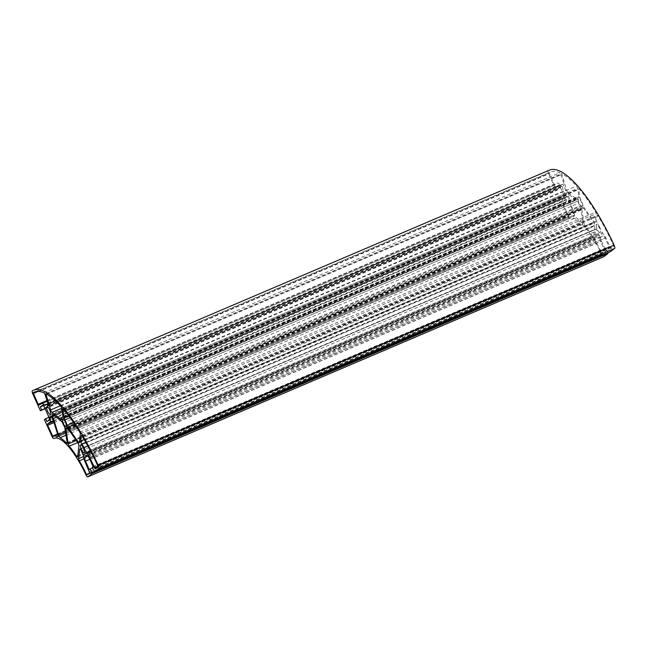 <?xml version="1.0" encoding="UTF-8"?>
<svg xmlns="http://www.w3.org/2000/svg" width="647" height="647" viewBox="0 0 647 647"><rect width="100%" height="100%" fill="white"/><g stroke="black" fill="none" stroke-linecap="round" stroke-linejoin="round"><path stroke-width="0.49" stroke-dasharray="3.23 2.43" d="M607.759 252.823L605.972 248.877L605.204 249.459L601.411 241.072A3.51 1.011 66.9 0 1 600.796 237.247L602.939 235.613A3.51 1.011 66.9 0 1 603.004 235.581A3.51 1.011 66.9 0 1 605.212 238.177L608.981 246.539L608.229 247.114L610.315 251.732M549.44 170.121A105.016 30.183 -113.1 0 0 548.26 170.735A2.928 0.841 -113.1 0 0 548.753 173.938L556.331 190.711L557.528 189.797L556.202 186.878L558.369 185.228A3.51 1.011 66.9 0 1 558.434 185.188A3.51 1.011 66.9 0 1 560.634 187.792L564.378 196.073A3.51 1.011 66.9 0 1 564.993 199.899L562.817 201.549L561.475 198.572L560.286 199.47L567.872 216.276A2.928 0.841 -113.1 0 0 569.708 218.443A52.625 15.124 66.9 0 1 569.999 218.314A52.625 15.124 66.9 0 1 601.872 254.781A2.928 0.841 -113.1 0 0 603.586 256.827M54.372 438.27L569.708 218.443A2.928 0.841 -113.1 0 0 569.724 218.435L54.364 438.278M600.109 232.572A4.262 1.221 66.9 0 1 600.036 232.621A4.262 1.221 66.9 0 1 597.238 229.175A4.262 1.221 66.9 0 1 596.688 224.776A4.262 1.221 66.9 0 1 599.429 228.076A4.262 1.221 66.9 0 1 600.109 232.572M583.012 205.301A6.098 1.755 -113.1 0 0 580.812 199.842A2.345 0.671 66.9 0 1 579.914 197.481L578.628 189.474A1.755 0.501 66.9 0 1 578.741 188.77A1.755 0.501 66.9 0 1 579.235 189.053A102.913 29.576 66.9 0 1 595.774 212.127L596.267 213.656L595.248 222.342A2.345 0.671 66.9 0 1 595.07 222.689A2.345 0.671 66.9 0 1 594.189 222.01L583.804 207.121A1.755 0.501 66.9 0 1 583.012 205.301L73.596 422.596M582.122 206.733A4.294 1.237 66.9 0 1 582.041 206.781A4.294 1.237 66.9 0 1 579.219 203.312A4.294 1.237 66.9 0 1 578.669 198.88A4.294 1.237 66.9 0 1 581.435 202.204A4.294 1.237 66.9 0 1 582.122 206.733M574.56 215.127L568.519 196.154A2.345 0.671 66.9 0 1 568.478 194.423A2.345 0.671 66.9 0 1 568.875 194.553L577.391 201.241A2.345 0.671 66.9 0 1 578.596 203.15A6.098 1.755 -113.1 0 0 579.906 205.819A2.345 0.671 66.9 0 1 580.804 208.172L583.141 222.697A1.755 0.501 66.9 0 1 583.028 223.409A1.755 0.501 66.9 0 1 582.599 223.191A54.76 15.738 -113.1 0 0 576.065 217.651A2.345 0.671 66.9 0 1 574.56 215.127L65.533 432.261M567.92 192.321A2.345 0.671 66.9 0 1 566.521 189.862L561.742 173.655A102.913 29.576 66.9 0 1 576.558 186.037A1.755 0.501 66.9 0 1 577.601 188.317L578.895 196.324A2.345 0.671 66.9 0 1 578.741 197.27A2.345 0.671 66.9 0 1 578.523 197.254A6.098 1.755 -113.1 0 0 577.965 197.222A6.098 1.755 -113.1 0 0 577.496 199.066A1.755 0.501 66.9 0 1 577.359 199.591A1.755 0.501 66.9 0 1 577.067 199.502L567.92 192.321L61.667 408.273M566.279 194.326A4.262 1.221 66.9 0 1 566.198 194.367A4.262 1.221 66.9 0 1 563.4 190.93A4.262 1.221 66.9 0 1 562.858 186.53A4.262 1.221 66.9 0 1 565.591 189.83A4.262 1.221 66.9 0 1 566.279 194.326M561.006 174.658L563.974 183.983A2.046 0.59 66.9 0 1 564.014 185.495A2.046 0.59 66.9 0 1 563.521 185.252A6.462 1.86 -113.1 0 0 561.992 184.5A6.462 1.86 -113.1 0 0 561.871 184.573L560.528 185.624L560.027 185.188A5.855 1.682 -113.1 0 0 557.512 183.036A5.855 1.682 -113.1 0 0 557.407 183.093L554.811 185.074L554.075 184.201L549.068 172.692A102.913 29.576 66.9 0 1 550.274 172.062A102.913 29.576 66.9 0 1 559.817 172.733A1.755 0.501 66.9 0 1 561.006 174.658L45.088 394.727M565.769 197.149L566.877 196.308A2.345 0.671 66.9 0 1 566.918 196.284A2.345 0.671 66.9 0 1 568.713 198.864L573.921 215.241A1.755 0.501 66.9 0 1 573.954 216.535A1.755 0.501 66.9 0 1 573.808 216.527A54.76 15.738 -113.1 0 0 569.166 216.349A54.76 15.738 -113.1 0 0 568.834 216.51L563.586 205.269L563.375 203.991L565.955 202.026A5.855 1.682 -113.1 0 0 565.802 197.966L565.769 197.149L51.461 416.539M584.16 223.854L581.823 209.329A2.345 0.671 66.9 0 1 581.976 208.383A2.345 0.671 66.9 0 1 582.187 208.399A6.098 1.755 -113.1 0 0 582.753 208.439A6.098 1.755 -113.1 0 0 583.036 208.172A2.345 0.671 66.9 0 1 583.141 208.067A2.345 0.671 66.9 0 1 584.023 208.738L593.695 222.608A2.345 0.671 66.9 0 1 594.836 225.9L593.574 236.624A2.345 0.671 66.9 0 1 593.396 236.972A2.345 0.671 66.9 0 1 592.401 236.123A54.76 15.738 -113.1 0 0 585.139 226.07A1.755 0.501 66.9 0 1 584.16 223.854L76.265 440.51M595.224 240.741A1.755 0.501 66.9 0 1 594.544 238.549L595.628 229.297A2.345 0.671 66.9 0 1 595.806 228.949A2.345 0.671 66.9 0 1 597.278 230.68L599.478 236.034A5.855 1.682 -113.1 0 0 600.861 241.493L605.56 252.726L602.769 254.853L602.397 254.457A54.76 15.738 -113.1 0 0 595.224 240.741L83.948 458.836M599.89 227.566A6.462 1.86 -113.1 0 0 597.763 223.967A2.046 0.59 66.9 0 1 596.615 220.886L597.23 215.613A1.755 0.501 66.9 0 1 597.367 215.346A1.755 0.501 66.9 0 1 598.184 216.098A102.913 29.576 66.9 0 1 613.712 245.779L613.825 246.426L610.986 248.585L605.762 237.756A5.855 1.682 -113.1 0 0 602.802 233.551L599.89 227.566L87.855 445.985M44.376 419.547L560.286 199.47M92.618 467.854L605.972 248.877M89.286 469.536L605.204 249.459M93.071 466.608L608.981 246.539M92.311 467.183L608.229 247.114M44.983 408.435L557.528 189.797M45.128 408.767L556.331 190.711M43.333 405.653L556.202 186.878M46.907 421.626L562.817 201.549M48.889 417.218L561.475 198.572M97.802 465.848L613.712 245.779M97.907 466.503L613.825 246.426M95.101 468.646L611.011 248.569M97.932 466.252L610.258 247.72M93.257 456.378L605.762 237.756M90.976 451.873L602.802 233.551M90.507 450.975L602.203 232.702M84.951 461.562L600.861 241.493M83.568 456.111L599.478 236.034M89.448 471.526L605.357 251.448M89.65 472.795L605.56 252.726M602.753 254.861L86.844 474.93L602.769 254.853M88.518 473.661L602.397 254.457M77.786 442.685L593.695 222.608M68.113 428.815L584.023 208.738M78.918 445.969L594.836 225.9M77.664 456.693L593.574 236.624M77.786 455.642L592.401 236.123M77.68 442.532L585.139 226.07M52.917 436.579L568.834 216.51L52.917 436.579M57.591 434L568.462 216.074M53.976 422.645L563.586 205.269M53.596 421.448L563.375 203.991M53.353 420.687L565.955 202.026M51.962 417.153L565.802 197.966M41.489 403.17L557.407 183.093M47.927 403.631L560.027 185.188M554.811 185.074L38.893 405.143L554.827 185.058M46.94 400.533L554.075 184.201M37.89 391.427L549.166 173.331M35.65 391.702L549.068 172.692M43.907 392.802L559.817 172.733M60.648 406.106L576.558 186.037M61.691 408.386L577.601 188.317M62.977 416.393L578.895 196.324M62.969 417.178L578.523 197.254M61.578 419.135L577.496 199.066M61.586 419.385L577.067 199.502M63.988 425.888L579.906 205.819M62.678 423.219L578.596 203.15M64.886 428.249L580.804 208.172M67.223 442.774L583.141 222.697M67.256 443.017L582.599 223.191M66.01 435.221L576.065 217.651M63.317 409.13L579.235 189.053M79.864 432.204L595.774 212.127M80.357 433.725L596.267 213.656M79.338 442.411L595.248 222.342M79.435 441.594L594.189 222.01M74.737 424.27L583.804 207.121M51.962 436.353L567.872 216.276M85.954 474.849L601.872 254.781M89.779 459.321L601.411 241.072M87.895 456.03L600.796 237.247M87.159 455.625L602.939 235.613M89.294 458.254L605.212 238.177M45.824 393.724L561.742 173.655M85.833 442.338L597.763 223.967M83.56 456.523L594.544 238.549M70.094 417.695L580.812 199.842M68.542 415.617L579.914 197.481M51.048 416.344L566.877 196.308M60.341 405.774L566.521 189.862M46.641 394.177L561.628 174.496M54.162 415.568L568.519 196.154M67.911 428.549L581.823 209.329M32.35 390.812L548.26 170.735M32.843 394.007L548.753 173.938M44.635 405.677L560.545 185.608L44.611 405.693M45.953 404.65L561.871 184.573M48.258 405.046L563.521 185.252M48.056 404.051L563.974 183.983M67.377 428.128L583.036 208.172M66.277 428.476L582.187 208.399M58.141 436.499L573.808 216.527M58.012 435.31L573.921 215.241M52.795 418.941L568.713 198.864M63.422 409.244L578.628 189.474M61.473 421.31L577.391 201.241M52.957 414.622L568.875 194.553M83.293 455.019L599.203 234.942M81.368 450.757L597.278 230.68M80.268 449.131L595.628 229.297M82.274 436.175L598.184 216.098M81.732 435.504L597.23 215.613M84.199 439.459L596.615 220.886M42.589 405.24L558.369 185.228M44.724 407.861L560.634 187.792M48.46 416.142L564.378 196.073M49.075 419.968L564.993 199.899M95.077 468.654L610.986 248.585M77.486 457.041L593.396 236.972M47.021 400.792L557.512 183.036M34.356 392.131L550.274 172.062M62.824 417.339L578.741 197.27M63.018 416.878L577.965 197.222M61.449 419.668L577.359 199.591M67.11 443.478L583.028 223.409M79.16 442.758L595.07 222.689M54.089 438.383L569.999 218.314M87.086 455.65L603.004 235.581M47.967 403.768L561.992 184.5M48.096 405.564L564.014 185.495M84.118 452.69L600.036 232.621M80.778 444.853L596.688 224.776M67.231 428.136L583.141 208.067M67.547 428.209L582.753 208.439M66.059 428.46L581.976 208.383M66.131 426.85L582.041 206.781M62.759 418.949L578.669 198.88M57.753 434.501L569.166 216.349M58.044 436.604L573.954 216.535M51 416.361L566.918 196.284M62.824 408.839L578.741 188.77M52.569 414.501L568.478 194.423M79.896 449.018L595.806 228.949M81.457 435.423L597.367 215.346M45.694 393.708L561.604 173.631M50.288 414.444L566.198 194.367M46.94 406.599L562.858 186.53M42.516 405.265L558.434 185.188"/><path stroke-width="0.97" d="M614.65 248.424A2.928 0.841 -113.1 0 0 614.1 245.164A105.016 30.183 -113.1 0 0 549.44 170.121L33.531 390.198A105.016 30.183 66.9 0 1 98.19 465.233A2.928 0.841 66.9 0 1 98.74 468.501L614.65 248.424L610.315 251.732L94.397 471.809L92.311 467.183L93.071 466.608L89.294 458.254A3.51 1.011 66.9 0 0 87.086 455.65A3.51 1.011 66.9 0 0 87.03 455.682L84.886 457.316L87.895 456.03M603.586 256.827A2.928 0.841 -113.1 0 0 603.643 256.802A2.928 0.841 -113.1 0 0 603.7 256.778L608.043 253.462L607.759 252.823M97.802 465.848L97.907 466.503L95.077 468.654L89.844 457.833A5.855 1.682 -113.1 0 0 86.884 453.62L83.981 447.635A6.462 1.86 -113.1 0 0 81.854 444.036A2.046 0.59 66.9 0 1 80.697 440.955L81.32 435.682A1.755 0.501 66.9 0 1 81.457 435.423A1.755 0.501 66.9 0 1 82.274 436.175A102.913 29.576 66.9 0 1 97.802 465.848M83.568 456.111A5.855 1.682 -113.1 0 0 84.951 461.562L89.65 472.795L86.852 474.93L86.488 474.526A54.76 15.738 -113.1 0 0 79.306 460.81A1.755 0.501 66.9 0 1 78.635 458.626L79.718 449.366A2.345 0.671 66.9 0 1 79.896 449.018A2.345 0.671 66.9 0 1 81.368 450.757L83.568 456.111M68.113 428.815L77.786 442.685A2.345 0.671 66.9 0 1 78.918 445.969L77.664 456.693A2.345 0.671 66.9 0 1 77.486 457.041A2.345 0.671 66.9 0 1 76.492 456.192A54.76 15.738 -113.1 0 0 69.229 446.139A1.755 0.501 66.9 0 1 68.25 443.931L65.913 429.406A2.345 0.671 66.9 0 1 66.059 428.46A2.345 0.671 66.9 0 1 66.277 428.476A6.098 1.755 -113.1 0 0 66.835 428.508A6.098 1.755 -113.1 0 0 67.118 428.241A2.345 0.671 66.9 0 1 67.231 428.136A2.345 0.671 66.9 0 1 68.113 428.815M52.917 436.579L47.668 425.338L47.466 424.06L50.037 422.103A5.855 1.682 -113.1 0 0 49.884 418.035L49.859 417.226L50.959 416.385A2.345 0.671 66.9 0 1 51 416.361A2.345 0.671 66.9 0 1 52.795 418.941L58.012 435.31A1.755 0.501 66.9 0 1 58.044 436.604A1.755 0.501 66.9 0 1 57.89 436.604A54.76 15.738 -113.1 0 0 53.248 436.426A54.76 15.738 -113.1 0 0 52.917 436.579M44.109 405.265A5.855 1.682 -113.1 0 0 41.594 403.105A5.855 1.682 -113.1 0 0 41.489 403.17L38.893 405.143L38.157 404.278L33.151 392.761A102.913 29.576 66.9 0 1 34.356 392.131A102.913 29.576 66.9 0 1 43.907 392.802A1.755 0.501 66.9 0 1 45.088 394.727L48.056 404.051A2.046 0.59 66.9 0 1 48.096 405.564A2.046 0.59 66.9 0 1 47.611 405.329A6.462 1.86 -113.1 0 0 46.074 404.577A6.462 1.86 -113.1 0 0 45.953 404.65L47.927 403.631M60.648 406.106A1.755 0.501 66.9 0 1 61.691 408.386L62.977 416.393A2.345 0.671 66.9 0 1 62.824 417.339A2.345 0.671 66.9 0 1 62.613 417.331A6.098 1.755 -113.1 0 0 62.047 417.291A6.098 1.755 -113.1 0 0 61.578 419.135A1.755 0.501 66.9 0 1 61.449 419.668A1.755 0.501 66.9 0 1 61.15 419.571L52.011 412.39A2.345 0.671 66.9 0 1 50.603 409.931L45.824 393.724A102.913 29.576 66.9 0 1 60.648 406.106M62.678 423.219A6.098 1.755 -113.1 0 0 63.988 425.888A2.345 0.671 66.9 0 1 64.886 428.249L67.223 442.774A1.755 0.501 66.9 0 1 67.11 443.478A1.755 0.501 66.9 0 1 66.681 443.26A54.76 15.738 -113.1 0 0 60.147 437.72A2.345 0.671 66.9 0 1 58.651 435.196L52.609 416.223A2.345 0.671 66.9 0 1 52.569 414.501A2.345 0.671 66.9 0 1 52.957 414.622L61.473 421.31A2.345 0.671 66.9 0 1 62.678 423.219M63.317 409.13A102.913 29.576 66.9 0 1 79.864 432.204L80.357 433.725L79.338 442.411A2.345 0.671 66.9 0 1 79.16 442.758A2.345 0.671 66.9 0 1 78.279 442.087L67.895 427.19A1.755 0.501 66.9 0 1 67.094 425.37A6.098 1.755 -113.1 0 0 64.894 419.911A2.345 0.671 66.9 0 1 64.004 417.558L62.71 409.551A1.755 0.501 66.9 0 1 62.824 408.839A1.755 0.501 66.9 0 1 63.317 409.13M608.043 253.462L92.133 473.531L87.782 476.847A2.928 0.841 66.9 0 1 87.733 476.879A2.928 0.841 66.9 0 1 85.954 474.849A52.625 15.124 66.9 0 0 54.089 438.383A52.625 15.124 66.9 0 0 53.814 438.512A2.928 0.841 66.9 0 1 53.798 438.52A2.928 0.841 66.9 0 1 51.962 436.353L44.376 419.547L48.889 417.218M92.133 473.531L90.062 468.946L92.618 467.854M90.062 468.946L89.286 469.536L85.501 461.141A3.51 1.011 66.9 0 1 84.886 457.316M94.397 471.809L98.74 468.501M44.983 408.435L40.413 410.78L32.843 394.007A2.928 0.841 66.9 0 1 32.35 390.812A105.016 30.183 66.9 0 1 33.531 390.198M84.199 452.641A4.262 1.221 66.9 0 1 84.118 452.69A4.262 1.221 66.9 0 1 81.32 449.253A4.262 1.221 66.9 0 1 80.778 444.853A4.262 1.221 66.9 0 1 83.512 448.145A4.262 1.221 66.9 0 1 84.199 452.641M66.204 426.81A4.294 1.237 66.9 0 1 66.131 426.85A4.294 1.237 66.9 0 1 63.309 423.381A4.294 1.237 66.9 0 1 62.759 418.949A4.294 1.237 66.9 0 1 65.517 422.273A4.294 1.237 66.9 0 1 66.204 426.81M50.361 414.395A4.262 1.221 66.9 0 1 50.288 414.444A4.262 1.221 66.9 0 1 47.49 410.999A4.262 1.221 66.9 0 1 46.94 406.599A4.262 1.221 66.9 0 1 49.682 409.899A4.262 1.221 66.9 0 1 50.361 414.395M40.413 410.78L45.128 408.767M41.61 409.866L40.292 406.947L43.333 405.653M40.292 406.947L42.451 405.297A3.51 1.011 66.9 0 1 42.516 405.265A3.51 1.011 66.9 0 1 44.724 407.861L48.46 416.142A3.51 1.011 66.9 0 1 49.075 419.968L46.907 421.626L45.557 418.641M94.341 467.789L97.932 466.252M89.844 457.833L93.257 456.378M86.884 453.62L90.976 451.873M86.294 452.771L90.507 450.975M86.488 474.526L88.518 473.661M76.492 456.192L77.786 455.642M69.229 446.139L77.68 442.532M52.553 436.151L57.591 434M47.668 425.338L53.976 422.645M47.466 424.06L53.596 421.448M50.037 422.103L53.353 420.687M49.884 418.035L51.962 417.153M38.157 404.278L46.94 400.533M33.248 393.4L37.89 391.427M33.151 392.761L35.65 391.702M61.15 419.571L61.586 419.385M66.681 443.26L67.256 443.017M60.147 437.72L66.01 435.221M78.279 442.087L79.435 441.594M67.895 427.19L74.737 424.27M53.814 438.512L54.364 438.278M87.782 476.847L603.7 256.778M85.501 461.141L89.779 459.321M83.981 447.635L87.855 445.985M81.854 444.036L85.833 442.338M79.306 460.81L83.948 458.836M78.635 458.626L83.56 456.523M67.094 425.37L73.596 422.596M64.894 419.911L70.094 417.695M64.004 417.558L68.542 415.617M49.859 417.226L51.461 416.539M52.011 412.39L61.667 408.273M50.603 409.931L60.341 405.774M45.719 394.573L46.641 394.177M58.651 435.196L65.533 432.261M52.609 416.223L54.162 415.568M68.25 443.931L76.265 440.51M65.913 429.406L67.911 428.549M98.19 465.233L614.1 245.164M47.611 405.329L48.258 405.046M62.71 409.551L63.422 409.244M79.718 449.366L80.268 449.131M81.32 435.682L81.732 435.504M80.697 440.955L84.199 439.459M41.594 403.105L47.021 400.792M62.047 417.291L63.018 416.878M53.798 438.52L54.372 438.27M87.733 476.879L603.643 256.802M46.074 404.577L47.967 403.768M66.835 428.508L67.547 428.209M53.248 436.426L57.753 434.501"/></g></svg>

